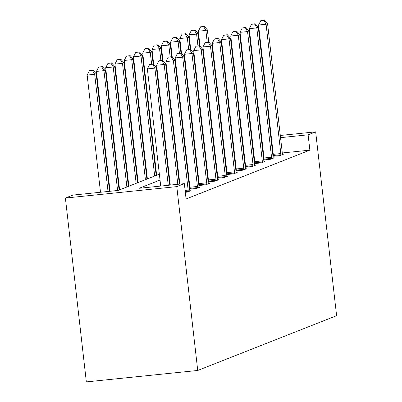 <?xml version="1.0" encoding="UTF-8"?>
<svg xmlns="http://www.w3.org/2000/svg" width="402" height="402" viewBox="0 0 402 402"><rect width="100%" height="100%" fill="white"/><g stroke="black" fill="none" stroke-linecap="round" stroke-linejoin="round"><path stroke-width="0.6" d="M159.358 174.172L118.098 190.447L72.938 195.081L65.395 198.055L86.34 381.9L197.734 370.463L336.605 315.686L315.66 131.846L308.118 134.821L280.551 137.65M160.031 180.056L139.172 188.282L184.332 183.644L186.081 198.965L309.862 150.142L282.299 152.971M273.239 153.901L272.727 153.951M263.702 155.172L263.204 155.368M254.436 158.825L253.938 159.021M245.17 162.483L244.672 162.674M235.904 166.137L235.406 166.333M226.638 169.79L226.145 169.986M217.371 173.448L216.879 173.639M208.105 177.101L207.613 177.297M198.839 180.754L198.347 180.95M189.573 184.412L189.081 184.603M185.322 192.322L187.297 192.116L190.86 190.709L189.844 190.814M189.598 189.176L196.563 188.463L200.126 187.056L199.111 187.161M189.995 188.855L189.583 189.02M198.864 185.523L205.829 184.804L209.392 183.402L208.377 183.503M199.261 185.201L198.849 185.362M208.13 181.865L215.095 181.151L218.658 179.744L217.643 179.85M208.527 181.543L208.115 181.709M217.397 178.212L224.361 177.498L227.924 176.091L226.909 176.197M217.794 177.89L217.381 178.056M226.663 174.558L233.627 173.84L237.19 172.438L236.175 172.538M227.06 174.237L226.648 174.398M235.929 170.9L242.893 170.187L246.456 168.78L245.441 168.885M236.326 170.579L235.914 170.744M245.195 167.247L252.16 166.534L255.722 165.127L254.707 165.232M245.592 166.925L245.175 167.091M254.461 163.594L261.426 162.875L264.988 161.473L263.973 161.574M254.858 163.272L254.441 163.433M263.727 159.936L270.692 159.222L274.254 157.815L273.239 157.921M264.124 159.614L263.707 159.78M272.993 156.283L279.958 155.569L283.521 154.162L282.505 154.267M273.39 155.961L272.973 156.127M309.862 150.142L308.118 134.821M184.332 183.644L176.79 186.623L197.734 370.463M315.66 131.846L280.305 135.474M271.244 136.404L270.732 136.459M261.672 137.389L261.164 137.439M252.104 138.368L251.592 138.424M242.532 139.353L242.024 139.404M232.964 140.333L232.451 140.388M223.391 141.318L222.884 141.368M233.21 142.509L232.703 142.564M223.638 143.494L223.13 143.544M168.131 170.709L168.624 170.513M177.398 167.056L177.89 166.86M186.664 163.398L187.156 163.207M195.93 159.745L196.422 159.549M205.196 156.092L205.688 155.896M214.462 152.433L214.954 152.242M223.728 148.78L224.221 148.584M232.994 145.127L233.487 144.931M65.395 198.055L176.79 186.623M261.953 139.851L261.461 140.047M252.687 143.504L252.195 143.7M243.421 147.162L242.929 147.358M234.155 150.815L233.662 151.011M224.889 154.468L224.396 154.664M215.623 158.127L215.13 158.323M206.357 161.78L205.864 161.976M197.096 165.433L196.598 165.629M187.829 169.091L187.332 169.287M178.563 172.744L178.066 172.94M169.297 176.403L168.8 176.594M271.491 138.579L270.983 138.635M168.242 185.297L154.891 68.119L156.378 67.536L169.775 185.141M160.715 186.071L147.363 68.893L154.891 68.119L152.624 64.194L153.217 63.958L149.614 64.501L152.624 64.194M149.614 64.501L147.363 68.893M156.378 67.536L153.217 63.958M109.56 191.322L96.163 73.717L94.676 74.3L87.149 75.073L100.5 192.251M92.41 70.375L89.4 70.682L92.41 70.375L94.676 74.3L108.027 191.478M93.003 70.139L96.163 73.717M87.149 75.073L89.4 70.682M177.81 184.317L164.157 64.466L165.644 63.878L179.347 184.156M170.287 185.086L156.629 65.24L164.157 64.466L161.89 60.536L162.483 60.305L158.88 60.848L161.89 60.536M158.88 60.848L156.629 65.24M165.644 63.878L162.483 60.305M188.257 191.739L188.242 191.272A3.09 0.618 84.1 0 0 188.156 190.111L173.423 60.813L174.905 60.225L189.638 189.528A3.09 0.618 84.1 0 0 189.814 190.654L189.9 191.091M179.855 184.106L165.895 61.581L173.423 60.813L171.157 56.883L171.749 56.647L168.147 57.195L171.157 56.883M168.147 57.195L165.895 61.581M174.905 60.225L171.749 56.647M119.098 190.051L105.43 70.059L103.942 70.646L96.415 71.42L110.073 191.272M101.676 66.717L98.666 67.028L101.676 66.717L103.942 70.646L117.6 190.498M102.269 66.486L105.43 70.059M96.415 71.42L98.666 67.028M128.364 186.397L114.696 66.405L113.208 66.993L105.681 67.762L119.595 189.855M110.942 63.064L107.932 63.375L110.942 63.064L113.208 66.993L126.881 186.98M111.535 62.833L114.696 66.405M105.681 67.762L107.932 63.375M197.523 188.081L197.508 187.618A3.09 0.618 84.1 0 0 197.422 186.458L182.689 57.154L184.171 56.571L198.905 185.875A3.09 0.618 84.1 0 0 199.08 187L199.166 187.438M190.005 189.136L189.98 188.392A3.09 0.618 84.1 0 0 189.895 187.231L175.161 57.928L182.689 57.154L180.423 53.23L181.016 52.994L177.413 53.536L180.423 53.23M177.413 53.536L175.161 57.928M184.171 56.571L181.016 52.994M206.789 184.428L206.774 183.965A3.09 0.618 84.1 0 0 206.688 182.804L191.955 53.501L193.437 52.913L208.171 182.217A3.09 0.618 84.1 0 0 208.347 183.342L208.432 183.779M199.271 185.478L199.246 184.739A3.09 0.618 84.1 0 0 199.161 183.578L184.428 54.275L191.955 53.501L189.689 49.572L190.282 49.34L186.679 49.883L189.689 49.572M186.679 49.883L184.428 54.275M193.437 52.913L190.282 49.34M216.055 180.774L216.04 180.307A3.09 0.618 84.1 0 0 215.954 179.146L201.221 49.848L202.703 49.26L217.437 178.563A3.09 0.618 84.1 0 0 217.613 179.689L217.698 180.126M208.537 181.825L208.512 181.081A3.09 0.618 84.1 0 0 208.427 179.92L193.694 50.617L201.221 49.848L198.955 45.918L199.548 45.682L195.945 46.225L198.955 45.918M195.945 46.225L193.694 50.617M202.703 49.26L199.548 45.682M137.63 182.739L123.962 62.752L122.474 63.335L114.947 64.109L128.861 186.201M120.208 59.411L117.198 59.717L120.208 59.411L122.474 63.335L136.147 183.327M120.801 59.174L123.962 62.752M114.947 64.109L117.198 59.717M146.896 179.086L133.228 59.094L131.74 59.682L124.213 60.456L138.127 182.548M129.474 55.752L126.464 56.064L129.474 55.752L131.74 59.682L145.413 179.674M130.067 55.521L133.228 59.094M124.213 60.456L126.464 56.064M156.162 175.433L142.494 55.441L141.007 56.029L133.479 56.798L147.388 178.89M138.74 52.099L135.73 52.411L138.74 52.099L141.007 56.029L154.68 176.016M139.333 51.868L142.494 55.441M133.479 56.798L135.73 52.411M225.321 177.116L225.306 176.654A3.09 0.618 84.1 0 0 225.22 175.493L210.487 46.19L211.97 45.607L226.703 174.91A3.09 0.618 84.1 0 0 226.879 176.036L226.964 176.473M217.804 178.171L217.778 177.428A3.09 0.618 84.1 0 0 217.693 176.267L202.96 46.964L210.487 46.19L208.221 42.265L208.814 42.029L205.211 42.572L208.221 42.265M205.211 42.572L202.96 46.964M211.97 45.607L208.814 42.029M153.147 63.968L151.76 51.788L150.273 52.371L142.745 53.144L156.654 175.237M148.006 48.446L144.996 48.753L148.006 48.446L150.273 52.371L151.609 64.124M148.599 48.21L151.76 51.788M142.745 53.144L144.996 48.753M234.587 173.463L234.572 173.001A3.09 0.618 84.1 0 0 234.487 171.84L219.753 42.537L221.236 41.949L235.969 171.252A3.09 0.618 84.1 0 0 236.145 172.378L236.23 172.815M227.07 174.513L227.045 173.775A3.09 0.618 84.1 0 0 226.959 172.614L212.226 43.31L219.753 42.537L217.487 38.607L218.08 38.376L214.477 38.919L217.487 38.607M214.477 38.919L212.226 43.31M221.236 41.949L218.08 38.376M162.413 60.31L161.021 48.129L159.539 48.717L152.011 49.491L153.725 64.531M157.272 44.788L154.262 45.099L157.272 44.788L159.539 48.717L160.875 60.471M157.865 44.557L161.021 48.129M152.011 49.491L154.262 45.099M243.853 169.81L243.838 169.342A3.09 0.618 84.1 0 0 243.753 168.182L229.019 38.883L230.502 38.296L245.235 167.599A3.09 0.618 84.1 0 0 245.406 168.724L245.496 169.162M236.336 170.86L236.311 170.116A3.09 0.618 84.1 0 0 236.225 168.956L221.492 39.652L229.019 38.883L226.753 34.954L227.346 34.718L223.743 35.26L226.753 34.954M223.743 35.26L221.492 39.652M230.502 38.296L227.346 34.718M171.679 56.657L170.287 44.476L168.805 45.064L161.277 45.833L162.991 60.878M166.539 41.135L163.529 41.446L166.539 41.135L168.805 45.064L170.141 56.813M167.131 40.898L170.287 44.476M161.277 45.833L163.529 41.446M253.119 166.152L253.104 165.689A3.09 0.618 84.1 0 0 253.014 164.529L238.285 35.225L239.768 34.642L254.501 163.946A3.09 0.618 84.1 0 0 254.672 165.071L254.762 165.503M245.602 167.207L245.577 166.463A3.09 0.618 84.1 0 0 245.491 165.302L230.758 35.999L238.285 35.225L236.019 31.301L236.612 31.065L233.009 31.607L236.019 31.301M233.009 31.607L230.758 35.999M239.768 34.642L236.612 31.065M180.945 53.004L179.553 40.823L178.071 41.406L170.543 42.18L172.257 57.225M175.805 37.481L172.795 37.788L175.805 37.481L178.071 41.406L179.408 53.159M176.398 37.245L179.553 40.823M170.543 42.18L172.795 37.788M262.385 162.498L262.37 162.036A3.09 0.618 84.1 0 0 262.28 160.875L247.552 31.572L249.034 30.984L263.767 160.287A3.09 0.618 84.1 0 0 263.938 161.413L264.029 161.85M254.868 163.549L254.843 162.81A3.09 0.618 84.1 0 0 254.757 161.649L240.024 32.346L247.552 31.572L245.285 27.643L245.878 27.411L242.27 27.954L245.285 27.643M242.27 27.954L240.024 32.346M249.034 30.984L245.878 27.411M190.211 49.345L188.819 37.165L187.337 37.753L179.81 38.527L181.523 53.566M185.071 33.823L182.061 34.135L185.071 33.823L187.337 37.753L188.674 49.506M185.664 33.592L188.819 37.165M179.81 38.527L182.061 34.135M271.651 158.845L271.636 158.378A3.09 0.618 84.1 0 0 271.546 157.217L256.818 27.914L258.3 27.331L273.033 156.634A3.09 0.618 84.1 0 0 273.204 157.76L273.295 158.197M264.134 159.895L264.109 159.152A3.09 0.618 84.1 0 0 264.024 157.991L249.29 28.688L256.818 27.914L254.551 23.989L255.144 23.753L251.536 24.296L254.551 23.989M251.536 24.296L249.29 28.688M258.3 27.331L255.144 23.753M199.472 45.692L198.085 33.512L196.603 34.1L189.076 34.868L190.789 49.913M194.337 30.17L191.327 30.482L194.337 30.17L196.603 34.1L197.94 45.848M194.93 29.934L198.085 33.512M189.076 34.868L191.327 30.482M280.918 155.187L280.903 154.725A3.09 0.618 84.1 0 0 280.812 153.564L266.084 24.261L267.566 23.678L282.299 152.981A3.09 0.618 84.1 0 0 282.47 154.107L282.556 154.539M273.4 156.242L273.375 155.499A3.09 0.618 84.1 0 0 273.285 154.338L258.556 25.035L266.084 24.261L263.818 20.336L264.41 20.1L260.803 20.643L263.818 20.336M260.803 20.643L258.556 25.035M267.566 23.678L264.41 20.1M208.738 42.039L207.352 29.859L205.869 30.441L198.342 31.215L200.055 46.26M203.603 26.517L200.593 26.823L203.603 26.517L205.869 30.441L207.206 42.195M204.196 26.281L207.352 29.859M198.342 31.215L200.593 26.823M188.242 191.272L185.237 191.583M188.156 190.111L185.106 190.427M197.508 187.618L189.98 188.392M197.422 186.458L189.895 187.231M206.774 183.965L199.246 184.739M206.688 182.804L199.161 183.578M216.04 180.307L208.512 181.081M215.954 179.146L208.427 179.92M225.306 176.654L217.778 177.428M225.22 175.493L217.693 176.267M234.572 173.001L227.045 173.775M234.487 171.84L226.959 172.614M243.838 169.342L236.311 170.116M243.753 168.182L236.225 168.956M253.104 165.689L245.577 166.463M253.014 164.529L245.491 165.302M262.37 162.036L254.843 162.81M262.28 160.875L254.757 161.649M271.636 158.378L264.109 159.152M271.546 157.217L264.024 157.991M280.903 154.725L273.375 155.499M280.812 153.564L273.285 154.338"/></g></svg>
